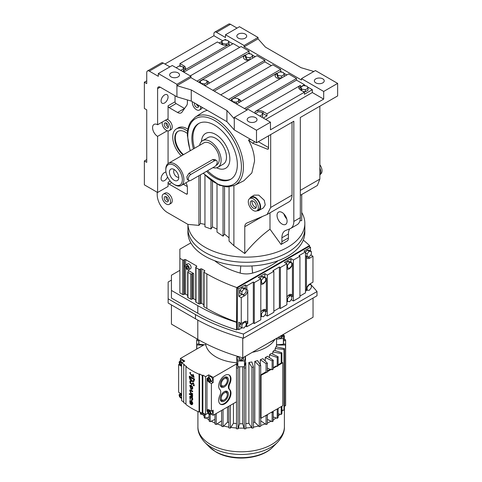 <?xml version="1.0" encoding="UTF-8"?>
<svg xmlns="http://www.w3.org/2000/svg" width="482" height="482" viewBox="0 0 482 482"><rect width="100%" height="100%" fill="white"/><g stroke="black" fill="none" stroke-linecap="round" stroke-linejoin="round"><path stroke-width="0.72" d="M322.783 82.88A4.934 2.85 180 0 1 317.409 83.494A4.934 2.85 180 0 1 314.36 80.862A4.934 2.85 180 0 1 315.806 78.849A4.934 2.85 180 0 1 321.181 78.235A4.934 2.85 180 0 1 324.229 80.862A4.934 2.85 180 0 1 322.783 82.88M301.467 78.626L315.421 70.571L337.641 83.398L323.687 91.453L301.467 78.626L301.467 80.006L244.103 46.887L258.057 38.831L258.057 37.451L239.452 26.709L225.498 34.764L244.103 45.507L244.103 46.887M281.91 241.663L288.405 237.915A7.308 4.218 -120 0 1 287.537 240.723L281.048 244.47A7.308 4.218 -120 0 0 281.91 241.663L281.91 237.777A15.346 8.863 60 0 1 285.091 230.751A15.346 8.863 60 0 1 285.79 230.414L289.953 228.787A15.346 8.863 -120 0 0 290.646 228.45L297.141 224.702A15.346 8.863 -120 0 0 300.316 217.677L300.316 117.481L337.641 95.93L337.641 83.398M256.502 130.242L234.282 117.415L234.282 129.947L256.502 142.774L256.502 130.242L270.456 122.187L270.456 129.833L323.687 99.099L323.687 91.453M256.502 142.774L293.827 121.229L293.827 221.425L300.316 217.677M222.738 40.819L213.93 35.734L213.93 33.83A3.657 2.109 60 0 1 214.689 32.155A3.657 2.109 60 0 1 216.514 32.336L225.498 37.524L225.498 34.764M232.86 43.808L228.263 41.157M226.721 40.265L225.299 39.446L224.479 39.922M183.781 72.143L233.21 43.603L239.711 47.356M190.282 75.897L241.121 46.543L249.031 51.11L249.031 53.147L248.212 53.623M255.177 56.695L251.996 54.858M250.453 53.966L249.031 53.147M204.904 85.724L256.942 55.677L264.853 60.244L264.853 61.877L271.354 65.624M220.726 94.858L272.764 64.811L280.675 69.378L280.675 71.414L279.855 71.89M286.82 74.963L283.639 73.125M282.097 72.234L280.675 71.414M236.548 103.992L288.585 73.945L296.496 78.512L296.496 80.145L304.407 84.712L303.588 85.591M323.687 99.099L312.318 92.538L312.318 89.682L307.371 86.826M305.829 85.941L304.407 85.115M245.266 38.12A4.934 2.85 180 0 1 239.885 38.741A4.934 2.85 180 0 1 236.843 36.108A4.934 2.85 180 0 1 238.289 34.095A4.934 2.85 180 0 1 243.663 33.475A4.934 2.85 180 0 1 246.706 36.108A4.934 2.85 180 0 1 245.266 38.12M258.057 38.831L265.419 47.109L301.075 67.697L313.842 71.481M237.06 28.089L230.468 24.281A3.657 2.109 -120 0 0 228.643 24.1L214.689 32.155M301.714 194.511L301.714 220.666L299.961 220.666M319.855 106.203L319.855 179.099L317.361 185.48L300.316 195.318M283.862 213.881A7.103 4.103 -120 0 0 286.748 218.882M288.405 237.915L288.405 234.029A15.346 8.863 60 0 1 289.664 228.902M290.646 228.45A15.346 8.863 -120 0 0 293.827 221.425M312.318 92.538L265.709 119.446M234.282 129.947L226.92 121.669L191.258 101.081L176.918 96.828L176.918 84.296L158.313 73.553L158.313 76.313L149.33 71.125A3.657 2.109 -120 0 0 147.504 70.944A3.657 2.109 -120 0 0 146.745 72.619L146.745 83.585L144.359 82.205L146.745 80.825M144.359 82.205L144.359 108.462L146.745 109.842L146.745 162.356L144.359 160.976L144.359 184.847L157.602 192.493L157.602 136.352A7.103 4.103 60 0 1 152.957 130.092A7.103 4.103 60 0 1 154.047 124.404A7.103 4.103 60 0 1 157.602 124.754L157.602 88.658A3.657 2.109 60 0 1 158.355 86.983A3.657 2.109 60 0 1 160.181 87.164L176.918 96.828M234.282 117.415L248.236 109.36L270.456 122.187M169.881 66.877L163.284 63.07A3.657 2.109 -120 0 0 161.458 62.889L147.504 70.944M247.043 110.047L190.872 77.62L190.872 76.24L172.267 65.498L158.313 73.553M255.599 121.663A4.934 2.85 180 0 1 250.224 122.283A4.934 2.85 180 0 1 247.176 119.65A4.934 2.85 180 0 1 248.622 117.638A4.934 2.85 180 0 1 254.002 117.018A4.934 2.85 180 0 1 257.045 119.65A4.934 2.85 180 0 1 255.599 121.663M282.06 212.454A7.103 4.103 -120 0 0 278.512 212.104A7.103 4.103 -120 0 0 277.421 217.792A7.103 4.103 -120 0 0 282.06 224.052A7.103 4.103 -120 0 0 285.615 224.407A7.103 4.103 -120 0 0 286.7 218.714A7.103 4.103 -120 0 0 282.06 212.454M281.048 244.47L269.998 229.209C261.099 235.74 252.689 243.856 244.772 253.544L244.772 226.703C244.808 224.883 245.537 223.654 246.941 223.009L267.112 214.49L270.673 207.489L270.673 134.592M292.02 122.271L292.02 195.168A14.617 8.441 60 0 1 288.989 201.862L267.112 214.49M269.998 212.827L269.998 229.209M244.103 45.507L258.057 37.451M244.458 108.558L296.496 78.512M196.993 81.157L249.031 51.11M228.637 99.425L280.675 69.378M245.428 55.225L245.079 55.43A5.591 3.229 0 0 0 243.452 57.509M245.428 55.123L246.392 57.201L249.995 57.756L252.634 56.237L251.67 54.159L248.067 53.598L245.428 55.123L245.428 57.159L246.392 59.238L249.851 59.774M221.696 41.524L219.153 42.994M221.696 41.422L222.66 43.501L226.263 44.055L228.902 42.536L227.938 40.452L224.335 39.898L221.696 41.422L221.696 43.458L222.274 44.693M181.401 66.432L179.979 65.612L179.159 66.082M179.979 65.612L179.979 63.576L183.937 65.859A5.591 3.229 180 0 1 185.576 68.143A5.591 3.229 180 0 1 183.937 70.426L229.257 44.26A5.591 3.229 180 0 1 221.346 44.26L217.388 41.976L179.979 63.576M254.978 113.252L255.135 111.529L300.455 85.362A5.591 3.229 0 0 0 298.816 87.652A5.591 3.229 0 0 0 300.455 89.935L304.407 92.219L266.998 113.812L263.045 111.529A5.591 3.229 0 0 0 255.135 111.529M300.804 87.2L300.455 87.399L300.455 86.995L304.407 84.712M245.868 109.372L296.496 80.145M200.108 81.41A5.591 3.229 0 0 0 199.759 81.597L198.759 82.169M201.434 80.524A5.591 3.229 0 0 0 199.759 81.187L245.079 55.026A5.591 3.229 0 0 0 243.44 57.31A5.591 3.229 0 0 0 245.079 59.593A5.591 3.229 0 0 0 248.549 60.527M212.815 90.291L264.853 60.244M263.238 118.018L266.998 115.849L266.998 113.812M304.407 92.219L304.407 94.255L312.318 89.682M214.231 91.104L264.853 61.877M213.93 35.734L164.934 64.022M277.072 73.493L276.722 73.698A5.591 3.229 0 0 0 275.089 75.782M277.072 73.391L278.036 75.469L281.639 76.029L284.278 74.505L283.314 72.427L279.711 71.866L277.072 73.391L277.072 75.427L278.036 77.506L281.494 78.042M231.752 99.678A5.591 3.229 0 0 0 231.402 99.864L230.402 100.443M233.071 98.792A5.591 3.229 0 0 0 231.402 99.455L276.722 73.294A5.591 3.229 0 0 0 275.083 75.578A5.591 3.229 0 0 0 276.722 77.861A5.591 3.229 0 0 0 280.193 78.795M300.455 87.399A5.591 3.229 0 0 0 299.099 88.67M302.985 91.393L305.371 91.767L308.01 90.242L308.01 88.206L307.046 86.127L303.443 85.567L300.804 87.091L300.804 89.128L301.443 90.508M157.602 192.493L168.067 186.45L168.067 182.323A1.464 0.844 -120 0 0 169.098 184.112L186.347 194.071A1.464 0.844 -120 0 0 187.082 194.144A1.464 0.844 -120 0 0 187.384 193.475L187.384 187.739A7.308 4.218 -120 0 0 186.269 183.401L185.956 182.762M157.21 192.27L157.21 194.716A14.617 8.441 -120 0 0 167.549 212.616L187.932 224.383A58.467 33.758 0 0 0 224.817 254.743A58.467 33.758 0 0 0 287.718 247.236A58.467 33.758 0 0 0 304.841 223.365A58.467 33.758 0 0 0 301.714 212.478M144.359 160.976L146.745 159.596M319.855 175.105A7.814 4.513 -120 0 0 319.855 168.013M258.358 141.708L268.546 147.588M171.104 72.884A4.934 2.85 180 0 1 176.478 72.264A4.934 2.85 180 0 1 179.527 74.897A4.934 2.85 180 0 1 178.081 76.909A4.934 2.85 180 0 1 172.707 77.53A4.934 2.85 180 0 1 169.658 74.897A4.934 2.85 180 0 1 171.104 72.884M175.038 95.743L175.038 101.786A1.464 0.844 -120 0 0 176.075 103.576L184.534 108.456A7.308 4.218 -120 0 0 184.564 108.48M234.282 118.795L226.92 110.511L226.92 121.669M249.875 198.457A7.814 4.513 60 0 1 251.146 196.903L254.189 195.144L258.786 195.132L264.257 200.283L265.239 204.892L263.383 207.881L258.961 210.435A7.814 4.513 60 0 1 256.978 210.761M244.772 253.544L233.897 245.7L233.897 185.691M246.549 223.202L246.941 223.009M207.399 110.396A39.94 23.058 60 0 0 202.344 112.445L195.174 117.222A39.385 22.738 60 0 1 225.763 126.826A39.385 22.738 60 0 1 243.434 166.965A39.385 22.738 60 0 1 234.535 185.395L243.796 180.81L251.839 172.954L254.538 161.193C254.484 154.312 252.466 147.251 248.483 140.009L252.544 143.178L267.329 149.155L268.191 149.155L268.546 148.45L268.546 135.822M226.92 110.511L191.258 89.923L191.258 101.081M157.602 124.754L168.067 118.711L168.067 105.811A1.464 0.844 -120 0 0 169.098 107.606L177.557 112.487A7.308 4.218 -120 0 0 181.208 112.848A7.308 4.218 -120 0 0 182.033 112.089L186.691 105.456A7.308 4.218 -120 0 0 187.384 102.871L187.384 99.931M191.258 89.923L176.918 85.675L190.872 77.62M163.362 194.095L165.103 193.089A5.923 3.416 60 0 1 168.067 193.378A5.923 3.416 60 0 1 171.929 198.596A5.923 3.416 60 0 1 171.026 203.344L169.278 204.35A5.923 3.416 -120 0 0 170.188 199.602A5.923 3.416 -120 0 0 166.32 194.391A5.923 3.416 -120 0 0 163.362 194.095A5.923 3.416 -120 0 0 162.452 198.837A5.923 3.416 -120 0 0 166.32 204.055A5.923 3.416 -120 0 0 169.278 204.35M167.121 119.259A5.923 3.416 60 0 1 168.067 119.681A5.923 3.416 60 0 1 171.929 124.892A5.923 3.416 60 0 1 171.026 129.64L169.278 130.646A5.923 3.416 -120 0 0 170.188 125.904A5.923 3.416 -120 0 0 166.32 120.687A5.923 3.416 -120 0 0 165.374 120.265M202.289 107.444A5.923 3.416 60 0 1 201.193 109.022L199.452 110.029A5.923 3.416 -120 0 0 200.62 106.48M198.921 175.719L198.921 225.395L187.932 224.383L187.908 228.528A58.467 33.758 0 0 0 223.997 259.714A58.467 33.758 0 0 0 287.718 252.399A58.467 33.758 0 0 0 304.841 228.528L304.841 223.365M187.6 131.279A17.864 10.315 -120 0 0 185.359 129.754A17.864 10.315 -120 0 0 176.43 128.875L178.171 127.863A17.864 10.315 60 0 1 187.106 128.748A17.864 10.315 60 0 1 187.92 129.248M168.067 163.579L168.067 130.917M176.918 84.296L190.872 76.24M240.837 101.515A5.591 3.229 0 0 0 238.385 99.431M209.194 83.241A5.591 3.229 0 0 0 206.742 81.163M266.998 115.849L263.045 113.565A5.591 3.229 0 0 0 262.118 113.137M261.569 117.054L262.69 116.409L262.69 114.373L261.726 112.294L258.123 111.734L255.484 113.547M185.287 69.161A5.591 3.229 0 0 0 183.937 67.896L182.943 67.323M182.461 71.384L183.582 70.734L183.582 68.697L182.618 66.618L179.015 66.064L176.376 67.582L176.563 67.98M233.897 245.7L229.071 241.157L229.071 186.877M229.071 237.825L224.546 234.119L223.039 236.174L217.014 232.095L217.014 184.208M217.014 229.137L212.49 226.908L210.983 228.98L204.952 226.787L204.952 175.207M204.952 224.383L200.434 223.479L198.921 225.395M229.257 45.886L229.257 44.26M246.392 57.201L246.392 59.238M252.634 56.237L252.634 58.165M249.995 57.756L249.995 59.69M222.66 43.501L222.66 44.826M228.902 42.536L228.902 44.446M226.263 44.055L226.263 45.157M300.455 86.995L300.455 85.362M209.284 83.193A5.591 3.229 0 0 0 206.513 80.675M240.928 101.461A5.591 3.229 0 0 0 238.156 98.949M281.639 76.029L281.639 77.957M278.036 75.469L278.036 77.506M284.278 74.505L284.278 76.433M183.937 72.053L183.937 70.426M300.804 87.091L301.768 89.17L305.371 89.73L308.01 88.206M305.371 89.73L305.371 91.767M301.768 89.17L301.768 90.694M165.965 172.032A4.934 2.85 120 0 0 164.579 172.502A4.934 2.85 120 0 0 161.356 176.846A4.934 2.85 120 0 0 162.109 180.798A4.934 2.85 120 0 0 164.579 180.557A4.934 2.85 120 0 0 167.543 176.936M157.602 136.352L167.266 130.773M164.579 94.924A4.934 2.85 120 0 0 161.356 99.268A4.934 2.85 120 0 0 162.109 103.226A4.934 2.85 120 0 0 164.579 102.979A4.934 2.85 120 0 0 167.796 98.629A4.934 2.85 120 0 0 167.043 94.677A4.934 2.85 120 0 0 164.579 94.924M250.61 139.37L248.483 140.009M251.146 196.903A7.814 4.513 60 0 1 255.056 197.289A7.814 4.513 60 0 1 260.16 204.175A7.814 4.513 60 0 1 258.961 210.435M162.241 122.073A5.923 3.416 -120 0 0 166.32 130.351A5.923 3.416 -120 0 0 169.278 130.646M192.36 101.714A5.923 3.416 -120 0 0 196.493 109.733A5.923 3.416 -120 0 0 199.452 110.029M183.335 184.275L187.287 186.558M176.43 128.875A17.864 10.315 -120 0 0 181.365 155.873M200.434 174.852L200.434 223.479M238.958 100.672L237.994 98.587L234.391 98.033L231.752 99.557L232.722 101.636L236.319 102.19L238.958 100.672L238.958 102.6M236.319 102.19L236.319 103.859M231.752 99.557L231.752 101.22M200.108 81.283L201.078 83.368L204.675 83.922L207.314 82.398L206.35 80.319L202.747 79.765L200.108 81.283L200.108 82.952M207.314 82.398L207.314 84.332M204.675 83.922L204.675 85.591M259.37 115.788L260.051 116.18M260.051 115.891L262.69 114.373M255.484 113.258L255.671 113.65M180.262 70.113L180.943 70.221L183.582 68.697M224.546 186.691L224.546 234.119M223.039 186.395L223.039 236.174M210.983 180.503L210.983 228.98M212.49 181.569L212.49 226.908M320.44 174.123L320.56 174.05A7.103 4.103 -120 0 0 319.855 164.766M249.76 198.524L251.502 197.518A7.103 4.103 60 0 1 255.056 197.867A7.103 4.103 60 0 1 259.696 204.127A7.103 4.103 60 0 1 258.605 209.821L256.864 210.827A7.103 4.103 -120 0 0 257.948 205.133A7.103 4.103 -120 0 0 253.309 198.873A7.103 4.103 -120 0 0 249.76 198.524A7.103 4.103 -120 0 0 248.67 204.217A7.103 4.103 -120 0 0 253.309 210.477A7.103 4.103 -120 0 0 256.864 210.827M187.408 133.538A14.96 8.64 -120 0 0 185.359 132.128A14.96 8.64 -120 0 0 177.876 131.387A14.96 8.64 -120 0 0 175.195 141.871A14.96 8.64 -120 0 0 183.027 154.915M166.32 127.935A2.958 1.711 -120 0 0 167.802 128.085A2.958 1.711 -120 0 0 168.254 125.712A2.958 1.711 -120 0 0 166.32 123.103A2.958 1.711 -120 0 0 164.838 122.958A2.958 1.711 -120 0 0 164.386 125.326A2.958 1.711 -120 0 0 166.32 127.935M194.517 102.961A2.958 1.711 -120 0 0 196.493 107.317A2.958 1.711 -120 0 0 197.969 107.462A2.958 1.711 -120 0 0 198.464 105.239M166.32 201.639A2.958 1.711 -120 0 0 167.802 201.783A2.958 1.711 -120 0 0 168.254 199.415A2.958 1.711 -120 0 0 166.32 196.807A2.958 1.711 -120 0 0 164.838 196.656A2.958 1.711 -120 0 0 164.386 199.03A2.958 1.711 -120 0 0 166.32 201.639M193.457 148.89A32.155 18.569 60 0 1 191.866 138.322A32.155 18.569 60 0 1 198.524 123.603A32.155 18.569 60 0 1 223.305 132.219A32.155 18.569 60 0 1 237.343 164.579A32.155 18.569 60 0 1 230.685 179.298A32.155 18.569 60 0 1 206.525 171.333M178.141 131.243A14.96 8.64 -120 0 0 175.767 141.804A14.96 8.64 -120 0 0 183.546 154.614M168.387 127.085A2.958 1.711 60 0 1 168.067 126.929A2.958 1.711 60 0 1 165.995 122.946M198.56 106.468A2.958 1.711 60 0 1 198.235 106.311A2.958 1.711 60 0 1 196.427 104.064M168.387 200.789A2.958 1.711 60 0 1 168.067 200.633A2.958 1.711 60 0 1 165.995 196.65M231.191 178.991A32.155 18.569 60 0 1 207.561 170.736M194.493 148.293A32.155 18.569 60 0 1 192.896 137.725A32.155 18.569 60 0 1 199.048 123.32M253.309 208.152A4.26 2.458 -120 0 0 255.442 208.369A4.26 2.458 -120 0 0 256.093 204.952A4.26 2.458 -120 0 0 253.309 201.193A4.26 2.458 -120 0 0 251.176 200.982A4.26 2.458 -120 0 0 250.526 204.398A4.26 2.458 -120 0 0 253.309 208.152M216.617 167.79A20.099 11.604 -120 0 0 225.69 168.26A20.099 11.604 -120 0 0 228.769 152.155A20.099 11.604 -120 0 0 215.641 134.442A20.099 11.604 -120 0 0 205.591 133.448A20.099 11.604 -120 0 0 201.458 141.539A20.099 11.604 60 0 1 205.591 133.448A20.099 11.604 60 0 1 215.641 134.442A20.099 11.604 60 0 1 228.769 152.155A20.099 11.604 60 0 1 225.69 168.26A20.099 11.604 60 0 1 216.617 167.79M256.129 207.537A4.26 2.458 60 0 1 255.056 207.146A4.26 2.458 60 0 1 252.237 200.801M189.33 393.722L189.589 393.571A66.588 38.446 0 0 0 192.059 395.077A66.588 38.446 0 0 0 192.758 395.475L192.499 396.156L192.499 395.62A66.956 38.656 180 0 1 191.8 395.228A66.956 38.656 180 0 1 189.33 393.722L189.33 394.252A66.956 38.656 0 0 0 190.884 395.222L192.035 396.957A66.956 38.656 0 0 0 192.499 397.222L191.8 395.758A66.956 38.656 -0 0 0 192.499 396.156L192.499 397.222M198.801 339.918L198.801 342.334A42.356 24.455 0 0 0 198.891 343.901L196.68 344.124A44.585 25.739 0 0 0 196.819 345.034L203.711 345.028L180.382 358.494L184.811 361.048L181.642 362.88L184.341 364.44L183.72 364.802L186.42 366.362L185.962 366.627L185.962 404.488A66.588 38.446 0 0 0 192.059 408.537A66.588 38.446 0 0 0 199.078 412.056L199.078 374.201L199.536 373.936L202.241 375.496L202.868 375.135L205.573 376.695L208.742 374.863L208.742 377.267M185.962 366.627A66.588 38.446 0 0 0 192.059 370.682A66.588 38.446 0 0 0 199.078 374.201M191.571 374.695L191.3 375.556L190.029 373.279L190.438 373.249L190.438 372.719L189.721 372.719L191.619 376.111L193.975 377.418L193.204 374.315L193.643 376.87L192.035 374.96A66.956 38.656 180 0 1 191.8 374.827A66.956 38.656 180 0 1 191.571 374.695L191.83 374.544A66.588 38.446 0 0 0 192.059 374.677A66.588 38.446 0 0 0 192.288 374.809L193.758 376.779M193.204 374.315L194.095 377.328M189.33 376.291L189.33 377.057C189.456 378.936 190.282 380.418 191.8 381.491L193.631 381.654L194.409 379.22A66.956 38.656 180 0 1 191.8 377.798A66.956 38.656 180 0 1 189.33 376.291L189.589 376.141A66.588 38.446 0 0 0 192.059 377.647A66.588 38.446 0 0 0 194.668 379.075L193.758 381.569M190.173 381.756L191.42 383.991C189.745 383.407 189.468 382.684 190.565 381.834L190.523 381.274L189.715 381.238L191.625 384.654L193.204 383.612C194.107 384.582 194.132 385.124 193.282 385.251L193.33 385.805L194.312 385.66L193.463 382.931L192.631 382.859L191.3 384.088M192.884 383.485L191.746 384.564M189.914 385.293L191.143 385.341L192.059 386.209C192.981 387.757 192.981 388.775 192.059 389.275M191.8 389.426C192.722 388.926 192.722 387.908 191.8 386.359L190.884 385.486L189.781 385.353L190.884 389.221L192.143 389.251M189.854 390.04L190.92 390.071A66.588 38.446 -0 0 0 192.059 390.745A66.588 38.446 -0 0 0 192.758 391.137L192.499 391.824L192.758 391.137M190.173 390.625L190.92 392.734A66.588 38.446 0 0 0 192.059 393.408A66.588 38.446 0 0 0 192.758 393.806L192.499 394.487L192.758 393.806M189.914 396.361L191.143 396.403L192.059 397.276C192.981 398.819 192.981 399.843 192.059 400.343M191.8 400.488C192.722 399.994 192.722 398.969 191.8 397.427L190.884 396.553L189.781 396.421L190.101 399.554L190.095 396.993L190.884 397.084L191.8 398.156L191.685 400.506L192.143 400.319M189.914 400.626L191.143 400.669L192.059 401.542C192.981 403.085 192.981 404.109 192.059 404.609M191.8 404.753C192.722 404.259 192.722 403.235 191.8 401.693L190.884 400.819L189.781 400.687L190.101 403.82L190.095 401.259L190.884 401.349L190.884 404.549L192.143 404.585M190.233 401.205L190.583 403.35L190.101 403.82M190.233 396.939L190.583 399.084L190.101 399.554M189.854 381.178L190.776 381.123L190.824 381.684L190.029 381.81M189.86 372.658L190.697 372.568L190.438 373.249M190.173 373.225L191.42 375.46M211.092 414.08L213.171 415.279L236.481 401.819M199.078 412.056L199.536 411.791L202.241 413.351L202.868 412.99L205.573 414.556L208.013 413.146M183.72 364.802L183.72 402.657L185.962 403.952M181.642 362.88L181.642 400.735L183.72 401.934M192.499 391.288A66.956 38.656 180 0 1 191.8 390.89A66.956 38.656 180 0 1 190.661 390.215L189.715 390.101L190.661 393.414A66.956 38.656 -0 0 0 191.8 394.089A66.956 38.656 -0 0 0 192.499 394.487M192.499 393.957A66.956 38.656 180 0 1 191.8 393.559A66.956 38.656 180 0 1 190.661 392.884L190.029 390.673L190.661 390.751A66.956 38.656 0 0 0 191.8 391.426A66.956 38.656 0 0 0 192.499 391.824M199.536 411.791L199.536 373.936M194.053 385.811L193.204 383.082L192.246 383.112M211.092 381.334L213.171 382.533L213.171 377.424L208.742 374.863M213.171 377.424L236.493 363.952L236.481 367.935A44.585 25.739 0 0 0 238.054 368.013L238.439 366.736A42.356 24.455 0 0 0 243.868 366.736A42.356 24.455 0 0 0 244.476 366.712L245.501 362.771A35.668 20.593 0 0 0 245.808 362.753L245.826 428.763A44.585 25.739 0 0 1 244.254 428.847L242.711 423.738A35.668 20.593 180 0 1 239.602 423.738L238.054 428.847L238.054 368.013M198.891 343.901A42.356 24.455 0 0 0 198.933 344.25L205.754 344.847A35.668 20.593 0 0 0 215.936 356.897A35.668 20.593 0 0 0 236.807 362.771L237.831 366.712A42.356 24.455 0 0 0 238.439 366.736M192.8 383.533L193.204 383.612M228.854 406.224L228.854 427.908A44.585 25.739 0 0 0 230.378 428.143L230.378 405.344M209.08 414.321L209.08 421.045A44.585 25.739 0 0 0 209.628 421.37A44.585 25.739 0 0 0 210.194 421.69L210.194 414.574M204.187 413.755L204.187 417.557A44.585 25.739 0 0 0 205.091 418.304L205.091 414.279M205.573 414.556L205.573 376.695M213.171 415.279L213.171 410.17L211.399 411.188L209.182 409.911A3.127 1.808 -120 0 0 207.622 409.76A3.127 1.808 -120 0 0 206.971 411.188L206.971 378.442A3.127 1.808 -120 0 0 209.182 382.274L211.399 383.552L213.171 382.533M214.942 414.255L214.942 423.985A44.585 25.739 0 0 0 216.231 424.509L216.231 413.508M204.187 413.803L201.09 414.454L201.09 412.688M236.481 367.935L236.481 428.763A44.585 25.739 0 0 0 238.054 428.847M221.6 410.411L221.6 426.299A44.585 25.739 0 0 0 223.033 426.684L223.033 409.586M219.913 389.619A5.796 3.344 -60 0 1 219.913 395.294A8.694 5.019 120 0 0 220.485 404.241A8.694 5.019 120 0 0 228.86 399.753A8.694 5.019 120 0 0 229.751 389.619A5.796 3.344 -60 0 1 229.751 383.937A8.694 5.019 120 0 0 229.179 374.99A8.694 5.019 120 0 0 224.835 375.418A8.694 5.019 120 0 0 219.334 382.515A8.694 5.019 120 0 0 219.913 389.619M211.399 411.188L211.399 383.552M236.481 423.582A35.668 20.593 180 0 1 233.433 423.268L233.433 403.579M233.433 423.268L230.378 428.143M200.422 412.303L200.422 413.628A44.585 25.739 0 0 0 201.09 414.454M202.868 412.99L202.868 375.135M228.854 422.497A35.668 20.593 180 0 1 227.504 422.19L227.504 407.001M227.504 422.19L223.033 426.684M221.6 420.804L216.231 424.509M202.241 413.351L202.241 375.496M180.382 393.282L180.382 393.637M214.942 419.376L210.194 421.69M196.819 349.004L196.819 345.034M210.357 414.502A2.35 1.356 -120 0 0 210.718 412.622A2.35 1.356 -120 0 0 209.182 410.55A2.35 1.356 -120 0 0 208.013 410.435A2.35 1.356 -120 0 0 207.652 412.315A2.35 1.356 -120 0 0 209.182 414.387A2.35 1.356 -120 0 0 210.357 414.502L212.128 413.478A2.35 1.356 -120 0 0 212.128 410.766M209.08 416.966L205.091 418.304M179.653 364.024L178.611 364.627L180.828 365.904A3.127 1.808 -120 0 0 181.642 366.193M180.382 358.494L180.382 360.891M181.642 394.186A3.127 1.808 -120 0 0 180.828 393.541L178.611 392.264L178.611 364.627M191.8 388.691L191.8 387.094L190.884 386.022L190.095 385.925L190.884 388.685L191.691 388.775M192.059 403.874L191.342 404.175L191.8 404.024L191.8 402.422L191.342 401.735L191.342 404.175L191.8 404.024M198.307 339.641L196.819 339.635A44.585 25.739 0 0 0 196.68 340.545L196.68 349.082M205.754 343.648L205.754 344.847M210.357 381.756L212.128 380.732A2.35 1.356 -120 0 0 212.49 378.852A2.35 1.356 -120 0 0 210.953 376.785A2.35 1.356 -120 0 0 209.784 376.665L208.013 377.689A2.35 1.356 -120 0 0 207.652 379.569A2.35 1.356 -120 0 0 209.182 381.636A2.35 1.356 -120 0 0 210.357 381.756A2.35 1.356 -120 0 0 210.718 379.87A2.35 1.356 -120 0 0 209.182 377.804A2.35 1.356 -120 0 0 208.013 377.689M238.982 357.132A35.668 20.593 180 0 1 236.807 357.017L237.831 360.952L237.831 366.712M236.807 357.017L236.807 362.771M239.602 423.738L239.602 366.772M252.387 352.282A35.668 20.593 0 0 0 274.993 339.244M237.831 360.952A42.356 24.455 0 0 0 244.476 360.952L245.501 357.017A35.668 20.593 180 0 1 244.043 357.102M245.501 357.017L245.501 362.771M245.826 427.986A43.247 24.968 0 0 0 251.471 427.413L248.875 423.268A35.668 20.593 180 0 1 245.826 423.582M248.875 423.268L248.875 362.44A35.668 20.593 0 0 0 251.881 361.976L253.454 367.073A44.585 25.739 0 0 1 251.929 367.314L248.875 362.44M253.454 427.106A43.247 24.968 0 0 0 258.605 426.01L254.803 422.19A35.668 20.593 180 0 1 253.454 422.497M254.803 422.19L254.803 361.361A35.668 20.593 0 0 0 257.623 360.602L260.708 365.464L260.708 374.888M260.316 364.85L260.316 359.705A35.668 20.593 0 0 0 262.865 358.668L267.371 363.157L267.371 372.086A44.585 25.739 0 0 1 266.076 372.61L261.051 375.285L260.533 374.99L260.533 417.954L261.051 418.256L267.082 414.767L267.371 415.056A44.585 25.739 180 0 1 266.076 415.574L266.076 424.509L260.708 420.804M265.251 361.042L265.251 357.517A35.668 20.593 0 0 0 267.45 356.246L273.234 360.211L273.234 369.146A44.585 25.739 0 0 1 272.119 369.79L271.282 369.381L267.371 371.64M269.45 357.62L269.45 354.873A35.668 20.593 0 0 0 271.233 353.396L278.12 356.722L278.12 365.657A44.585 25.739 0 0 1 277.216 366.404L276.722 366.236L273.234 368.254M272.794 354.149L272.794 351.842A35.668 20.593 0 0 0 274.107 350.215L281.886 352.8A44.585 25.739 0 0 1 281.223 353.625L272.794 351.842M275.168 350.571L275.168 348.528A35.668 20.593 0 0 0 275.975 346.793L284.416 348.558L284.416 409.387A44.585 25.739 0 0 1 284.006 410.266L281.886 410.049M276.517 346.907L276.517 345.022A35.668 20.593 0 0 0 276.554 344.847L283.38 344.25A42.356 24.455 0 0 0 283.422 343.901L285.627 344.124A44.585 25.739 0 0 1 285.495 345.034L276.517 345.022M276.704 338.243A35.668 20.593 180 0 1 276.554 339.087L276.554 344.847M198.933 339.997L198.933 344.25M183.769 361.651A2.35 1.356 -120 0 0 182.594 360.409A2.35 1.356 -120 0 0 181.425 360.295L179.653 361.313A2.35 1.356 -120 0 0 179.292 363.199A2.35 1.356 -120 0 0 180.828 365.266A2.35 1.356 -120 0 0 181.642 365.489M244.476 360.952L244.476 366.712M193.927 379.503A66.956 38.656 180 0 1 191.8 378.328A66.956 38.656 180 0 1 189.769 377.105L191.8 380.961L193.294 381.093L193.927 379.503M206.26 417.912A43.247 24.968 0 0 0 209.08 419.912M202.35 414.189A43.247 24.968 0 0 0 204.187 416.123M230.836 427.413A43.247 24.968 0 0 0 236.481 427.986M217.099 423.913A43.247 24.968 0 0 0 221.6 425.437M211.224 421.19A43.247 24.968 0 0 0 214.942 423.027M220.22 404.073A8.694 5.019 120 0 0 228.456 399.204A8.694 5.019 120 0 0 229.203 389.299A5.796 3.344 -60 0 1 229.203 383.624A8.694 5.019 120 0 0 228.896 374.845M223.702 426.01A43.247 24.968 0 0 0 228.854 427.106M181.642 394.897A2.35 1.356 -120 0 0 180.828 394.18A2.35 1.356 -120 0 0 179.653 394.065A2.35 1.356 -120 0 0 179.292 395.945A2.35 1.356 -120 0 0 180.828 398.012A2.35 1.356 -120 0 0 181.642 398.234M192.059 388.54L191.143 388.54L190.233 385.871M191.601 404.03L191.601 402.066M198.801 340.762L196.68 340.545M239.277 356.837L238.982 359.825L241.157 360.548L243.326 359.825L243.326 357.517M238.289 428.082A43.247 24.968 0 0 0 244.025 428.082M242.711 423.738L242.711 366.772M254.803 361.361L259.28 365.85L259.28 426.684A44.585 25.739 0 0 0 260.708 426.299L260.708 418.057M281.886 411.556A43.247 24.968 0 0 0 282.681 410.134M281.223 406.609L281.223 414.454L278.12 413.803M281.223 353.625L281.223 363.048M276.554 339.087L283.38 338.497A42.356 24.455 0 0 0 283.506 336.575A42.356 24.455 0 0 0 283.38 334.659L282.976 334.622M277.216 409.369L276.722 409.206L278.12 408.622A44.585 25.739 180 0 1 277.216 409.369L277.216 418.304L273.234 416.966M277.216 418.304A44.585 25.739 0 0 0 278.12 417.557L278.12 408.622M266.076 424.509A44.585 25.739 0 0 0 267.371 423.985L267.371 415.056M285.495 345.034L285.495 405.862L284.416 405.862M267.371 363.157A44.585 25.739 0 0 1 266.076 363.675L260.316 359.705M284.416 339.641L284.416 336.117L283.506 336.303M284.416 348.558A44.585 25.739 0 0 1 284.006 349.438L275.168 348.528M267.371 368.079L270.161 369.435M267.371 371.044L270.721 369.11L271.282 369.381M265.251 357.517L272.119 360.855L272.119 369.79M260.708 425.437A43.247 24.968 0 0 0 265.214 423.913M251.929 367.314L251.929 428.143A44.585 25.739 0 0 0 253.454 427.908L253.454 367.073M245.826 367.935A44.585 25.739 0 0 1 244.254 368.013L243.868 366.736M283.38 338.497L283.38 344.25M260.533 374.99L265.425 372.164L265.901 372.49M266.076 363.675L266.076 372.61M269.45 354.873L277.216 357.469A44.585 25.739 0 0 0 278.12 356.722M273.234 367.658L276.072 366.019L276.722 366.236M277.216 357.469L277.216 366.404M267.371 369.983L268.287 370.513M259.28 426.684L258.605 426.01M273.234 419.912A43.247 24.968 0 0 0 276.053 417.912M251.929 428.143L251.471 427.413M284.006 349.438L284.006 410.266M281.223 414.454A44.585 25.739 0 0 0 281.886 413.628L281.886 406.224M281.886 362.663L281.886 352.8M272.119 412.755L271.282 412.345L272.529 411.628L273.234 412.11A44.585 25.739 180 0 1 272.119 412.755L272.119 421.69L267.371 419.376M272.119 421.69A44.585 25.739 0 0 0 273.234 421.045L273.234 412.11M283.452 335.291L284.006 335.231A44.585 25.739 0 0 1 284.416 336.117M283.506 339.641L285.495 339.635A44.585 25.739 0 0 1 285.627 340.545L283.506 340.762M267.371 423.027A43.247 24.968 0 0 0 271.089 421.19M278.12 416.123A43.247 24.968 0 0 0 279.958 414.189M278.367 337.286L278.909 337.834L281.416 337.834L282.675 336.575L282.458 334.924M272.119 360.855A44.585 25.739 0 0 0 273.234 360.211M259.28 365.85A44.585 25.739 0 0 0 260.708 365.464M181.997 362.669A2.35 1.356 -120 0 0 180.828 361.434A2.35 1.356 -120 0 0 179.653 361.313M193.415 381.009L192.059 380.81L190.029 377.183M224.287 377.472L224.287 377.472A5.796 3.344 120 0 0 220.19 384.57A5.796 3.344 120 0 0 224.287 386.938A5.796 3.344 120 0 0 228.384 379.834A5.796 3.344 120 0 0 224.287 377.472L224.287 377.472M224.287 391.667L224.287 391.667A5.796 3.344 120 0 0 220.19 398.765A5.796 3.344 120 0 0 224.287 401.132A5.796 3.344 120 0 0 228.384 394.035A5.796 3.344 120 0 0 224.287 391.667L224.287 391.667M181.642 395.83L180.828 394.818L179.864 394.903L179.864 396.18L180.828 397.373L181.642 397.301M208.224 411.279L208.224 412.556L209.182 413.749L210.146 413.658L210.146 412.381L209.182 411.188L208.224 411.279M209.182 380.997L210.146 380.913L210.146 379.635L209.182 378.442L208.224 378.527L208.224 379.804L209.182 380.997L210.146 380.449M238.982 358.385L241.157 359.108L243.326 358.385M241.157 359.108L241.157 360.548M244.254 368.013L244.254 428.847M283.422 343.901A42.356 24.455 0 0 0 283.506 342.334L283.506 336.575M277.909 408.519L282.759 405.724L282.759 362.753L278.12 365.434M282.759 362.753L282.241 362.458L278.12 364.832M267.082 414.767L271.282 412.345M285.495 405.862A44.585 25.739 0 0 0 285.627 404.958L285.627 340.545M272.529 411.628L276.722 409.206M278.909 336.972L278.909 337.834M279.915 336.394L281.416 336.394L281.416 337.834M281.416 336.394L282.675 335.141M181.642 363.085L180.828 362.072L179.864 362.157L179.864 363.434L180.828 364.627L181.642 364.555M220.196 384.238A5.025 2.898 120 0 0 223.738 385.986L224.287 385.672A4.248 2.452 120 0 0 227.293 380.467A4.248 2.452 120 0 0 224.287 378.732A4.248 2.452 120 0 0 221.28 383.937A4.248 2.452 120 0 0 224.287 385.672L223.738 385.986M223.738 400.187L224.287 399.867A4.248 2.452 120 0 0 227.293 394.662A4.248 2.452 120 0 0 224.287 392.926A4.248 2.452 120 0 0 221.28 398.132A4.248 2.452 120 0 0 224.287 399.867L223.738 400.187A5.025 2.898 120 0 1 220.196 398.433M227.293 394.662L227.293 394.035A5.025 2.898 120 0 0 224.003 391.842M227.293 380.467L227.293 379.834A5.025 2.898 120 0 0 224.003 377.647M180.828 397.373L181.642 396.903M179.864 396.18L181.268 395.373M208.224 412.556L209.628 411.742M209.182 413.749L210.146 413.195M268.908 342.744A43.85 25.317 0 0 0 275.108 339.165M208.224 379.804L209.628 378.997M261.051 375.285L261.051 418.256M179.864 363.434L181.268 362.621M180.828 364.627L181.642 364.157M261.461 313.686L261.461 316.511L263.582 316.698L265.696 314.065L265.696 311.239L263.582 311.053L261.461 313.686L260.81 313.312M263.582 311.053L262.353 310.348M261.461 316.511L260.81 316.132M264.865 310.763A4.609 2.663 120 0 0 264.534 309.384M260.81 316.963L261.575 316.517M265.696 311.239L262.78 310.016M245.573 326.061L246.79 326.766L253.309 323L254.291 323.567L260.81 319.807L260.81 278.837L258.352 277.415L264.871 273.656L267.329 275.077L273.854 271.312L272.866 270.739L279.385 266.98L280.373 267.546L286.892 263.781L284.428 262.359L290.947 258.599L293.411 260.021L299.931 256.255L298.942 255.683L305.461 251.923L305.461 255.683L306.45 256.255A4.609 2.663 120 0 0 307.402 258.364A4.609 2.663 120 0 0 309.709 258.135L312.969 256.255L310.769 254.984M310.504 250.977L310.504 247.302L309.028 246.453L237.313 287.856L237.313 328.82L238.789 329.676L242.018 327.814M305.461 291.182L307.215 290.17M299.931 296.081L305.461 292.887L305.461 255.683M291.206 299.714L293.411 300.985L299.931 297.219L299.931 256.255M286.892 301.907L287.658 301.461M273.854 311.137L279.385 307.944L280.373 308.51L286.892 304.751L286.892 263.781M265.13 314.77L267.329 316.041L273.854 312.276L273.854 271.312M265.696 311.336L266.347 311.709A4.609 2.663 120 0 0 265.389 309.601A4.609 2.663 120 0 0 263.088 309.824A4.609 2.663 120 0 0 260.81 312.209M267.329 316.041L267.329 275.077M264.871 277.325L264.871 273.656M266.347 311.709L266.347 278.271A4.609 2.663 120 0 1 264.353 282.886A4.609 2.663 120 0 1 260.81 284.163M245.308 322.054A4.609 2.663 120 0 0 245.23 321.367M246.79 326.766L246.79 323L247.772 323.567A4.609 2.663 120 0 0 246.82 321.458A4.609 2.663 120 0 0 244.513 321.687L241.253 323.567L238.789 322.145L238.789 329.676M240.5 323.133L239.934 323.838L239.934 326.663L241.904 327.802L244.019 327.989L246.139 325.356L246.139 322.53L243.699 322.157M293.411 300.985L293.411 260.021M290.947 262.268L290.947 258.599M291.773 296.279L292.423 296.653L292.423 263.214A4.609 2.663 120 0 1 290.435 267.829A4.609 2.663 120 0 1 286.892 269.107M241.253 323.567L241.253 297.659L244.513 295.779A4.609 2.663 120 0 0 247.772 290.128L247.772 323.567M237.313 287.856L238.789 288.706L238.789 296.237L241.253 297.659M246.139 289.188L246.79 289.562L246.79 285.796L253.309 282.036L254.291 282.603L260.81 278.837M253.309 323L253.309 282.036M237.831 329.122L236.505 329.887L236.795 287.555A163.543 94.418 180 0 1 206.85 273.903L204.055 272.288A0.868 0.5 180 0 1 203.796 271.932A0.868 0.5 180 0 1 204.055 271.577L204.579 271.276A0.868 0.5 0 0 0 204.832 270.92A0.868 0.5 0 0 0 204.579 270.565L201.777 268.944A0.868 0.5 0 0 0 200.548 268.944L200.024 269.251A0.868 0.5 180 0 1 198.795 269.251L195.993 267.637A0.868 0.5 180 0 1 195.74 267.281A0.868 0.5 180 0 1 195.993 266.926L196.517 266.618A0.868 0.5 0 0 0 196.777 266.263A0.868 0.5 0 0 0 196.517 265.907L185.66 259.641A0.868 0.5 0 0 0 184.431 259.641L183.901 259.943A0.868 0.5 180 0 1 182.672 259.943L179.87 258.328L179.87 249.2L190.824 242.88M303.28 240.108A163.543 94.418 180 0 1 309.546 245.555L309.546 246.748M309.546 245.555L236.795 287.555M279.385 307.944L279.385 266.98M254.291 323.567L254.291 282.603M310.504 284.416L310.504 283.585M305.461 289.122L306.45 289.694A4.609 2.663 120 0 1 309.709 284.049L312.969 282.163L312.969 256.255M280.373 308.51L280.373 267.546M290.947 295.707A4.609 2.663 120 0 0 290.61 294.327M291.773 296.183L289.658 295.996L287.543 298.629L287.543 301.455L289.658 301.642L291.773 299.009L291.773 296.183L288.863 294.96M260.81 283.41A4.609 2.663 120 0 0 261.575 283.079M265.696 277.801L263.582 277.614L261.461 280.247L261.461 283.073L263.582 283.259L265.696 280.626L265.696 277.801L263.726 276.662L261.612 276.475L260.057 278.403M310.504 247.302L303.985 251.068L305.461 251.923M245.308 288.616L245.308 284.946L238.789 288.706M245.308 284.946L246.79 285.796M246.139 322.53L244.597 321.645M244.019 322.344L241.904 324.976L241.904 327.802M241.904 324.976L239.934 323.838M292.423 296.653A4.609 2.663 120 0 0 291.471 294.544A4.609 2.663 120 0 0 289.164 294.767A4.609 2.663 120 0 0 286.892 297.153M286.892 268.353A4.609 2.663 120 0 0 287.658 268.022M291.773 262.744L289.658 262.557L287.543 265.19L287.543 268.016L289.658 268.203L291.773 265.57L291.773 262.744L289.803 261.612L287.688 261.419L286.139 263.347M306.45 289.694L306.45 256.255M238.789 296.237L242.018 294.375M239.934 290.399L239.934 293.225L241.904 294.363L244.019 294.55L246.139 291.917L246.139 289.092L244.169 287.959L242.048 287.766L239.934 290.399L241.904 291.538L241.904 294.363M246.79 289.562L247.772 290.128M214.586 260.678A70.107 40.476 0 0 0 240.181 273.083A14.02 8.098 0 0 0 252.574 273.083A70.107 40.476 0 0 0 278.162 260.678M179.87 270.348L171.441 275.216L171.441 298.021L197.795 313.24A166.826 96.316 0 0 0 236.505 329.887M171.441 290.429L197.795 305.648A166.826 96.316 0 0 0 236.505 322.295M171.441 280.12L168.152 282.018L168.152 298.804L195.469 314.577A170.116 98.214 0 0 0 243.44 334.026L317.011 291.55A170.116 98.214 0 0 0 311.336 285.187M236.795 322.127A163.543 94.418 180 0 1 206.85 308.474L204.055 306.859A0.868 0.5 180 0 1 203.796 306.504L203.796 271.932M203.796 304.684L201.777 303.515A0.868 0.5 0 0 0 200.548 303.515L200.024 303.823A0.868 0.5 180 0 1 198.795 303.823L195.993 302.208A0.868 0.5 180 0 1 195.74 301.853L195.74 267.281M195.74 300.027L193.722 298.864A0.868 0.5 0 0 0 192.493 298.864L191.963 299.171A0.868 0.5 180 0 1 190.733 299.171L187.932 297.551A0.868 0.5 180 0 1 187.679 297.195L187.679 271.932A0.868 0.5 180 0 1 187.932 271.577L188.462 271.276A0.868 0.5 0 0 0 188.715 270.92A0.868 0.5 0 0 0 188.462 270.565L193.722 273.601A0.868 0.5 0 0 0 192.493 273.601L191.963 273.903A0.868 0.5 180 0 1 190.733 273.903L187.932 272.288A0.868 0.5 180 0 1 187.679 271.932M187.679 295.376L185.66 294.213A0.868 0.5 0 0 0 184.431 294.213L183.901 294.514A0.868 0.5 180 0 1 182.672 294.514L179.87 292.899L179.87 258.328M306.528 257.039A4.609 2.663 120 0 0 307.215 256.731M311.336 251.453L309.215 251.267L307.1 253.9L307.1 256.719L309.215 256.912L311.336 254.279L311.336 251.453L309.366 250.315L307.245 250.128L305.461 252.345M287.543 301.455L286.892 301.075M287.543 298.629L286.892 298.256M289.658 295.996L288.435 295.291M309.215 284.705L307.1 287.338L307.1 290.158L309.215 290.351L311.336 287.718L311.336 284.892L308.98 284.567M311.336 284.892L309.787 284M307.1 290.158L305.461 289.218M261.461 283.073L260.81 282.693M261.461 280.247L260.81 279.873M263.582 277.614L261.612 276.475M287.543 268.016L286.892 267.637M287.543 265.19L286.892 264.817M289.658 262.557L287.688 261.419M246.139 289.092L244.019 288.905L241.904 291.538M244.019 288.905L242.048 287.766M188.745 269.745L190.498 268.733A2.85 1.645 -120 0 0 190.938 266.45A2.85 1.645 -120 0 0 189.077 263.937A2.85 1.645 -120 0 0 187.649 263.799L185.895 264.811A2.85 1.645 -120 0 0 185.456 267.094A2.85 1.645 -120 0 0 187.317 269.607A2.85 1.645 -120 0 0 188.745 269.745A2.85 1.645 -120 0 0 189.179 267.462A2.85 1.645 -120 0 0 187.317 264.955A2.85 1.645 -120 0 0 185.895 264.811M168.152 298.804L168.152 303.021L195.469 318.795A170.116 98.214 0 0 0 243.44 338.243L317.011 295.767L317.011 291.55M243.44 338.243L243.44 334.026M309.215 251.267L307.245 250.128M307.1 253.9L305.461 252.954M307.1 256.719L306.45 256.346M205.031 256.219A58.467 33.758 0 0 0 268.751 263.534A58.467 33.758 0 0 0 304.841 232.348L304.841 228.528A58.467 33.758 0 0 1 268.751 259.714A58.467 33.758 0 0 1 205.031 252.399A58.467 33.758 0 0 1 187.908 228.528L187.908 232.348A58.467 33.758 0 0 0 205.031 256.219M187.317 265.937L186.311 266.028L186.311 267.371L187.317 268.625L188.323 268.534L188.323 267.191L187.317 265.937M242.759 338.057L242.759 357.843L313.041 317.264L313.041 298.057M171.441 304.919L171.441 324.127L197.795 339.346A166.826 96.316 0 0 0 242.759 357.843M186.311 267.371L187.787 266.516M187.317 268.625L188.323 268.04M174.852 184.847L174.074 184.401A11.695 6.754 60 0 1 165.808 170.08A11.695 6.754 60 0 1 174.074 165.302A11.695 6.754 60 0 1 182.347 179.623A11.695 6.754 60 0 1 174.074 184.401L174.852 184.847A12.791 7.387 60 0 0 181.244 185.48L189.51 180.708M165.808 170.08L165.808 169.182A12.791 7.387 60 0 1 168.453 163.326A12.791 7.387 60 0 1 174.852 163.958A12.791 7.387 60 0 1 183.208 175.231A12.791 7.387 60 0 1 181.244 185.48M168.453 163.326L203.856 142.889A12.791 7.387 60 0 1 210.248 143.522A12.791 7.387 60 0 1 218.605 154.794A12.791 7.387 60 0 1 216.647 165.043L216.008 165.41M216.472 160.5L214.731 159.494L212.719 159.566L188.944 173.291L186.877 176.695L187.305 179.551L189.046 180.551A3.657 2.109 120 0 0 190.872 180.37L214.641 166.645A3.657 2.109 120 0 0 217.033 163.428A3.657 2.109 120 0 0 216.472 160.5A3.657 2.109 120 0 0 214.641 160.681L190.872 174.406A3.657 2.109 120 0 0 188.486 177.623A3.657 2.109 120 0 0 189.046 180.551M199.614 145.335A15.346 8.863 60 0 1 202.579 140.672A15.346 8.863 60 0 1 210.248 141.431A15.346 8.863 60 0 1 220.28 154.957A15.346 8.863 60 0 1 217.924 167.254A15.346 8.863 60 0 1 212.905 167.652M174.074 180.22A6.579 3.796 60 0 1 169.501 173.183A6.579 3.796 60 0 1 172.417 168.875A6.579 3.796 60 0 1 174.074 169.477A6.579 3.796 60 0 1 178.418 179.274A6.579 3.796 60 0 1 174.074 180.22M202.579 140.672L207.965 137.563A15.346 8.863 60 0 1 215.641 138.322A15.346 8.863 60 0 1 225.666 151.848A15.346 8.863 60 0 1 223.311 164.145L217.924 167.254M178.72 177.207A4.386 2.531 60 0 1 176.761 176.882A4.386 2.531 60 0 1 173.96 173.219A4.386 2.531 60 0 1 174.357 169.652M300.316 190.378L319.855 179.099M216.514 32.336L230.468 24.281M199.759 81.597L199.759 81.187M245.079 55.43L245.079 55.026M231.402 99.864L231.402 99.455M276.722 73.698L276.722 73.294M281.91 237.777L288.405 234.029M270.673 207.489L292.02 195.168M157.602 88.658L160.181 87.164M149.33 71.125L163.284 63.07M244.772 226.703L262.389 216.532M183.937 67.896L183.937 65.859M263.045 113.565L263.045 111.529M170.224 181.075L168.067 182.323M254.87 141.835L252.544 143.178M268.546 148.45L267.329 149.155M184.534 108.456L177.557 112.487M175.038 101.786L168.067 105.811M176.075 103.576L169.098 107.606M187.384 193.475L186.347 194.071M171.688 182.618L169.098 184.112M190.36 150.679A37.927 21.895 60 0 1 187.787 135.966A37.927 21.895 60 0 1 214.604 120.482A37.927 21.895 60 0 1 241.422 166.935A37.927 21.895 60 0 1 203.41 173.128M207.688 410.778L206.971 411.188M207.688 378.033L206.971 378.442M209.899 381.865L209.182 382.274M229.203 383.624L229.751 383.937M229.203 389.299L229.751 389.619M181.539 365.489L180.828 365.904M209.459 447.037A36.481 21.063 0 0 0 215.364 451.501A36.481 21.063 0 0 0 272.848 447.037C260.81 459.665 232.21 461.642 215.942 451.959L209.459 447.037L204.73 442.241C199.946 436.939 197.674 431.8 197.909 426.835A43.247 24.968 0 0 0 210.574 444.488A43.247 24.968 0 0 0 257.701 449.899A43.247 24.968 0 0 0 284.398 426.835L284.398 409.423M204.73 442.241A41.922 24.202 0 0 0 211.514 447.374A41.922 24.202 0 0 0 277.578 442.241C282.362 436.939 284.639 431.8 284.398 426.835M265.696 277.897L266.347 278.271M291.773 262.841L292.423 263.214M246.139 322.627L246.79 323M242.091 294.382L244.513 295.779M197.795 305.648L197.795 313.24M206.85 308.474L206.85 273.903M307.287 256.737L309.709 258.135M204.055 306.859L204.055 272.288M196.517 266.618L196.517 265.907M188.462 271.276L188.462 270.565M193.722 298.864L193.722 273.601M185.66 294.213L185.66 267.643M185.66 264.998L185.66 259.641M200.024 303.823L200.024 269.251M200.548 303.515L200.548 268.944M182.672 294.514L182.672 259.943M183.901 294.514L183.901 259.943M201.777 303.515L201.777 268.944M198.795 303.823L198.795 269.251M195.993 302.208L195.993 267.637M204.579 271.276L204.579 270.565M251.959 265.95L252.574 273.083M240.789 265.95L240.181 273.083M184.431 294.213L184.431 259.641M195.469 318.795L195.469 314.577M187.932 297.551L187.932 272.288M190.733 299.171L190.733 273.903M192.493 298.864L192.493 273.601M191.963 299.171L191.963 273.903M197.795 320.114L197.795 339.346M214.641 160.681L212.719 159.566M190.872 174.406L188.944 173.291M195.174 117.222L190.794 121.759C188.504 125.41 187.365 129.953 187.359 135.37L190.101 150.83M203.151 173.279L219.31 185.227L227.371 186.938L234.535 185.395M179.653 394.065L180.69 393.463M208.013 410.435L209.043 409.839M197.909 426.835L197.909 411.538M272.848 447.037L277.578 442.241"/></g></svg>
